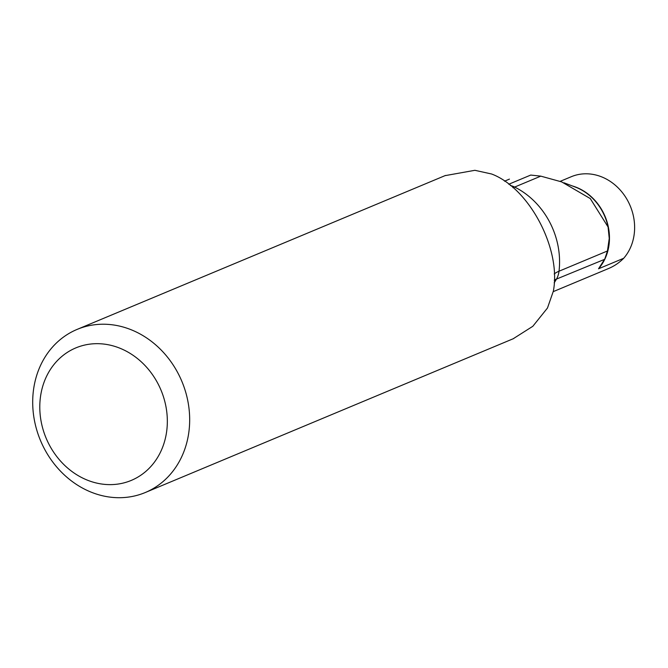 <?xml version="1.0" encoding="UTF-8"?>
<svg xmlns="http://www.w3.org/2000/svg" width="668" height="668" viewBox="0 0 668 668"><rect width="100%" height="100%" fill="white"/><g stroke="black" fill="none" stroke-linecap="round" stroke-linejoin="round"><path stroke-width="1" d="M572.384 185.963A49.724 43.103 67.3 0 1 606.861 221.3A49.724 43.103 67.3 0 1 598.536 268.786L604.841 258.867L607.454 250.976L609.241 238.434L608.08 226.995L590.261 198.563L561.688 181.905L540.796 176.143L530.734 175.066L508.749 184.251M599.163 267.968L599.555 267.501M445.564 175.559L474.873 170.307L491.565 173.989C529.298 188.084 561.479 249.089 553.346 291.173L547.476 308.015L532.822 326.293L513.675 338.442M44.364 448.737A88.393 76.628 67.3 0 1 77.104 329.407A88.393 76.628 67.3 0 1 124.473 327.404A88.393 76.628 67.3 0 1 188.91 407.672A88.393 76.628 67.3 0 1 145.273 492.525A88.393 76.628 67.3 0 1 44.364 448.737M49.273 444.846A71.818 62.258 67.3 0 1 101.745 343.861A71.818 62.258 67.3 0 1 159.685 453.747A71.818 62.258 67.3 0 1 49.273 444.846M560.176 181.345L571.307 176.703A49.724 43.103 67.3 0 1 625.607 197.118A49.724 43.103 67.3 0 1 623.695 258.274L598.536 268.786M553.279 291.624L608.565 268.519A60.771 52.68 -112.7 0 0 623.695 258.274M604.64 259.326L556.494 279.074A22.094 19.155 -112.7 0 0 559.016 271.216L607.454 250.976M604.624 259.351L605.099 258.299A49.858 43.22 -112.7 0 0 609.241 238.434M608.08 226.995A49.858 43.22 -112.7 0 0 575.332 187.073L563.992 182.798M554.164 282.806A60.771 52.68 -112.7 0 0 556.494 279.074A66.291 27.421 29.5 0 0 554.256 280.184M554.206 273.98A66.291 18.044 6.8 0 1 559.016 271.216A75.684 65.614 -112.7 0 0 514.652 187.065L540.796 176.143M512.974 187.691A66.291 23.33 -63.5 0 0 514.652 187.065A22.094 19.155 -112.7 0 0 510.335 185.495M145.273 492.525L513.734 338.534M77.104 329.407L445.564 175.425M504.507 181.178L509.433 179.116"/></g></svg>
